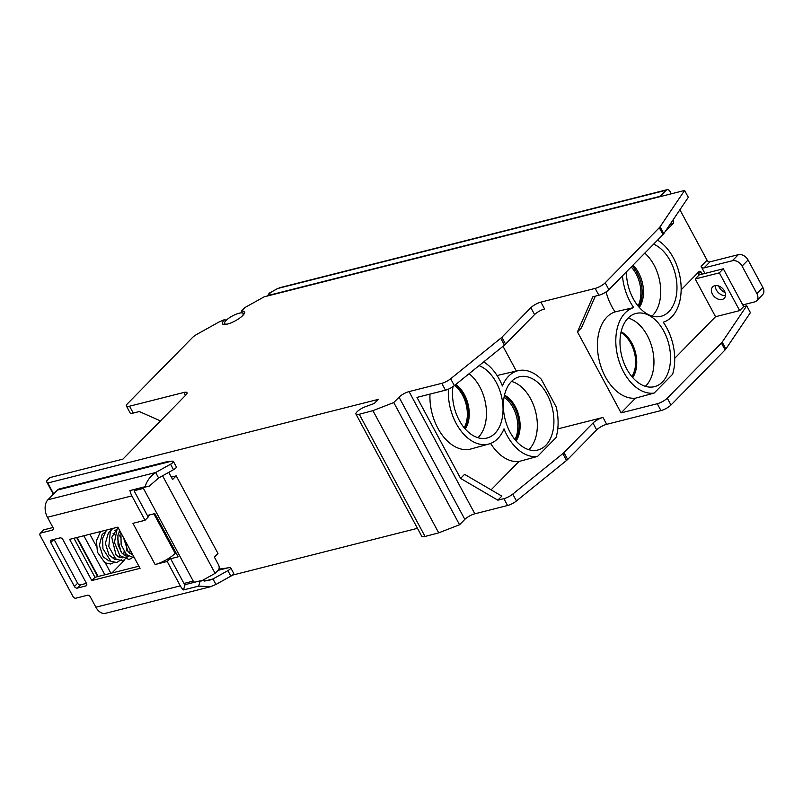 <?xml version="1.0" encoding="UTF-8"?>
<svg xmlns="http://www.w3.org/2000/svg" width="803" height="803" viewBox="0 0 803 803"><rect width="100%" height="100%" fill="white"/><g stroke="black" fill="none" stroke-linecap="round" stroke-linejoin="round"><path stroke-width="1.2" d="M170.377 558.226L167.185 561.468L180.314 585.859A12.989 8.351 75.8 0 0 183.475 589.944L185.081 584.654A6.494 4.176 -104.2 0 1 183.506 582.617L170.377 558.226L167.968 558.838M185.081 584.654L200.248 580.82L198.642 586.11L183.475 589.944M200.248 580.82L208.91 580.439L212.976 578.953L227.861 570.652A4.055 1.134 -28.3 0 0 230.722 567.841A4.055 1.134 -28.3 0 0 229.849 567.601L218.898 569.136M230.722 567.841L233.673 573.332A4.055 1.134 151.7 0 1 230.822 576.152L215.937 584.454L212.976 578.953L204.645 581.071M215.937 584.454L210.506 586.742L198.642 586.11M210.506 586.742L105.444 613.321A12.989 8.351 -104.2 0 1 95.878 607.219L90.307 596.87A2.439 1.736 44.5 0 0 87.386 595.274L75.934 598.175A2.439 1.736 -135.5 0 1 73.013 596.569L40.15 535.541A2.439 1.736 -135.5 0 1 40.22 533.373A2.439 1.736 -135.5 0 1 40.853 533.021L52.305 530.121A2.439 1.736 44.5 0 0 52.938 529.769A2.439 1.736 44.5 0 0 53.008 527.601L47.437 517.252A12.989 8.351 -104.2 0 1 47.899 499.777L57.455 490.051A8.933 5.741 -104.2 0 1 59.332 488.947L167.154 461.665L172.535 461.163A4.055 1.134 -28.3 0 1 173.408 461.394A4.055 1.134 -28.3 0 1 170.557 464.214L173.508 469.705L158.623 478.006L149.268 486.136L129.956 490.543A12.989 8.351 75.8 0 0 131.873 495.893L145.012 520.284L148.194 517.032L135.065 492.64A6.494 4.176 -104.2 0 1 134.101 489.971M40.22 533.373L43.412 530.131A2.439 1.736 44.5 0 1 44.035 529.779L52.968 527.521M54.022 539.405L77.63 583.249A2.439 1.736 -135.5 0 0 80.551 584.855L86.453 583.359M91.793 580.549L69.62 539.355L117.87 527.149L140.043 568.333L91.793 580.549L94.985 577.297L73.956 538.261M94.985 577.297L138.889 566.195M167.185 561.468L155.12 564.519A16.241 4.527 151.7 0 0 175.154 553.357L175.857 552.645M155.12 564.519L132.947 523.335L145.012 520.284M77.63 583.249L74.438 586.501A2.439 1.736 44.5 0 0 77.359 588.097L85.801 585.959A2.439 1.736 44.5 0 0 86.433 585.608A2.439 1.736 44.5 0 0 86.503 583.45L62.845 539.506A2.439 1.736 44.5 0 0 59.924 537.91L51.482 540.048A2.439 1.736 44.5 0 0 50.85 540.399A2.439 1.736 44.5 0 0 50.78 542.557L53.841 539.445M74.438 586.501L50.78 542.557M173.408 461.394L176.359 466.884A4.055 1.134 151.7 0 1 173.508 469.705M147.822 516.339A16.241 4.527 -28.3 0 0 149.92 514.823M129.956 490.543L145.122 486.708C146.909 480.786 150.422 476.049 155.662 472.515L170.557 464.214M158.623 478.006L155.662 472.515L47.899 499.777M145.122 486.708L149.268 486.136M504.063 397.264A26.79 17.214 -104.2 0 1 514.964 439.612M454.498 385.51A26.79 17.214 -104.2 0 1 464.204 427.778M635.454 358.138A26.79 17.214 -104.2 0 1 631.861 376.607M631.168 266.987A26.79 17.214 -104.2 0 1 638.024 305.933M117.569 556.298L116.515 555.335M684.608 190.441L264.187 296.819L244.955 307.539L241.372 311.193A12.587 3.513 151.7 0 1 244.584 311.855A12.587 3.513 151.7 0 1 242.847 315.449A12.587 3.513 151.7 0 1 231.083 322.846A12.587 3.513 151.7 0 1 222.421 323.79A12.587 3.513 151.7 0 1 224.157 320.186A12.587 3.513 151.7 0 1 224.96 319.413L218.858 322.083L197.006 334.269A8.12 2.268 -28.3 0 0 192.419 337.591L127.516 403.678A8.12 2.268 -28.3 0 0 126.392 405.997A8.12 2.268 -28.3 0 0 129.554 406.208L183.837 392.476A8.12 2.268 151.7 0 1 186.999 392.677A8.12 2.268 151.7 0 1 185.884 395.006L122.919 459.115L49.937 477.584L46.343 481.238L47.779 483.004L378.293 399.382L374.308 403.437L365.395 406.719A8.12 2.268 -28.3 0 0 357.074 411.768A8.12 2.268 -28.3 0 0 355.96 414.097A8.12 2.268 -28.3 0 0 359.262 414.268L372.923 410.654L393.761 402.554L399.041 397.184A8.12 2.268 151.7 0 1 409.058 391.603L441.78 383.322A8.12 2.268 -28.3 0 0 450.654 378.765L500.731 338.274A8.12 2.268 -28.3 0 0 501.875 337.25L530.873 307.72A8.12 2.268 151.7 0 1 540.891 302.129L595.174 288.397A8.12 2.268 -28.3 0 0 605.191 282.817L659.303 227.721A8.12 2.268 -28.3 0 0 660.086 226.777L684.608 190.441L688.312 197.307L663.79 233.643A8.12 2.268 151.7 0 1 662.997 234.586L608.885 289.682A8.12 2.268 151.7 0 1 598.867 295.263L592.845 296.789L577.467 331.88L581.452 327.825L595.324 296.156M674.711 358.289L715.543 316.713L739.673 310.61L743.658 306.555L746.71 305.782L750.404 312.648L725.882 348.984A8.12 2.268 151.7 0 1 725.099 349.917L670.987 405.013A8.12 2.268 151.7 0 1 660.969 410.594L606.687 424.325A8.12 2.268 -28.3 0 0 596.669 429.916L567.671 459.446A8.12 2.268 151.7 0 1 566.527 460.47L516.449 500.962A8.12 2.268 151.7 0 1 507.576 505.519L474.854 513.8A8.12 2.268 -28.3 0 0 464.837 519.38L459.567 524.75L438.719 532.851L425.058 536.464A8.12 2.268 151.7 0 1 421.756 536.294L355.96 414.097M715.543 316.713L695.217 278.952L699.202 274.897L697.998 272.659M657.547 240.137A44.004 28.276 75.8 0 1 680.061 277.115A44.004 28.276 75.8 0 1 671.73 316.914A44.004 28.276 75.8 0 1 663.228 322.174A44.004 28.276 75.8 0 1 672.603 374.288L654.144 393.079L635.564 398.147L621.09 412.883L657.276 403.728A8.12 2.268 -28.3 0 0 667.293 398.147L721.405 343.052A8.12 2.268 -28.3 0 0 722.188 342.118L746.71 305.782M232.358 575.159L417.46 528.324M699.202 274.897L723.322 268.794L743.658 306.555M715.393 285.587A8.12 5.802 -135.5 0 0 718.374 292.653A8.12 5.802 -135.5 0 0 725.49 295.504M635.564 398.147A44.426 28.547 -104.2 0 1 599.249 360.637A44.426 28.547 -104.2 0 1 615.088 311.885A44.426 28.547 -104.2 0 1 606.084 291.911M621.09 412.883L577.467 331.88M615.088 311.885L633.728 307.579A44.004 28.276 75.8 0 0 625.226 312.839A44.004 28.276 75.8 0 0 619.796 363.357A44.004 28.276 75.8 0 0 654.144 393.079M622.466 275.851A44.004 28.276 75.8 0 0 633.728 307.579M628.066 318.118A37.761 24.261 -104.2 0 1 635.655 313.531A37.761 24.261 -104.2 0 1 666.56 337.16A37.761 24.261 -104.2 0 1 662.445 381.967A37.761 24.261 -104.2 0 1 654.174 386.725A37.761 24.261 -104.2 0 1 623.76 362.414A37.761 24.261 -104.2 0 1 628.066 318.118M653.592 244.162A37.761 24.261 -104.2 0 1 675.564 275.178A37.761 24.261 -104.2 0 1 668.889 311.634A37.761 24.261 -104.2 0 1 660.618 316.402A37.761 24.261 -104.2 0 1 626.42 271.826M645.391 386.323A37.37 24.02 75.8 0 0 645.953 385.771A37.37 24.02 75.8 0 0 652.076 347.739A37.37 24.02 75.8 0 0 628.117 318.068M632.222 377.029A27.202 17.475 75.8 0 0 620.96 332.502M638.666 306.706A27.202 17.475 75.8 0 0 632.162 265.984M464.736 428.411A27.202 17.475 75.8 0 0 463.371 394.845A27.202 17.475 75.8 0 0 455.14 384.988M515.606 440.385A27.202 17.475 75.8 0 0 514.251 406.82A27.202 17.475 75.8 0 0 504.344 395.849M455.793 384.466A27.202 17.475 -104.2 0 1 464.395 394.594A27.202 17.475 -104.2 0 1 465.228 428.983M469.042 373.746A37.37 24.02 -104.2 0 1 478.458 437.153A37.37 24.02 -104.2 0 1 477.895 437.705M479.07 365.636A37.761 24.261 -104.2 0 1 496.304 382.549A37.761 24.261 -104.2 0 1 494.959 433.349A37.761 24.261 -104.2 0 1 486.688 438.107A37.761 24.261 -104.2 0 1 461.424 423.974A37.761 24.261 -104.2 0 1 452.972 386.644M448.385 389.164A44.004 28.276 75.8 0 0 488.967 443.979A44.004 28.276 75.8 0 0 497.8 438.629A44.004 28.276 75.8 0 0 503.993 428.842A44.004 28.276 75.8 0 0 537.528 456.435L555.987 437.635A44.004 28.276 75.8 0 0 556.148 406.82L541.242 379.146A44.004 28.276 75.8 0 0 518.246 370.635A44.004 28.276 75.8 0 0 508.61 376.185A44.004 28.276 75.8 0 0 502.417 385.982A44.004 28.276 75.8 0 0 499.366 379.428A44.004 28.276 75.8 0 0 483.697 361.902M511.451 381.475A37.761 24.261 -104.2 0 1 519.039 376.888A37.761 24.261 -104.2 0 1 549.945 400.516A37.761 24.261 -104.2 0 1 545.829 445.324A37.761 24.261 -104.2 0 1 537.558 450.081A37.761 24.261 -104.2 0 1 507.145 425.771A37.761 24.261 -104.2 0 1 511.451 381.475M557.754 428.912L602.993 417.46A8.12 2.268 151.7 0 0 592.975 423.051L563.977 452.581A8.12 2.268 -28.3 0 1 562.833 453.605L566.527 460.47M516.339 371.076L502.999 346.294M537.528 456.435L518.949 461.494L491.105 489.85M497.85 500.179L460.591 478.407L464.576 474.342L501.835 496.124L497.85 500.179L503.882 498.653A8.12 2.268 -28.3 0 0 512.756 494.096L562.833 453.605M460.591 478.407L416.978 397.395L445.474 390.188A8.12 2.268 151.7 0 0 454.347 385.631L450.654 378.765M488.967 443.979L470.98 448.967A44.426 28.547 -104.2 0 1 429.986 394.102M518.949 461.494A44.426 28.547 -104.2 0 1 490.623 443.427M459.567 524.75L393.761 402.554M438.719 532.851L372.923 410.654M47.779 483.004L53.65 493.925M77.098 537.458L98.127 576.504M171.31 477.102L176.198 475.868L217.964 553.448L214.381 557.091L218.446 564.65A4.055 2.61 75.8 0 1 218.306 570.11L215.114 573.352L162.587 475.798M46.343 481.238L53.349 494.236M76.676 537.568L97.705 576.614M126.392 405.997L130.096 412.862A8.12 2.268 151.7 0 0 133.258 413.073L139.29 411.548L160.459 420.892M225.713 320.819L224.96 319.413M241.372 311.193L242.325 312.959M176.198 475.868L172.605 479.521L168.75 472.355M215.114 573.352L201.453 580.97M104.862 574.797L83.843 535.752M194.477 582.275L193.232 581.091L143.054 487.712M147.361 515.476L154.828 513.579L178.115 556.83L170.648 558.727M110.894 573.272L104.751 561.859M96.701 546.913L89.876 534.226M111.908 573.021L124.104 560.594M540.891 302.129L544.595 308.994A8.12 2.268 -28.3 0 0 534.577 314.575L505.569 344.106A8.12 2.268 151.7 0 1 504.425 345.139L454.347 385.631M497.187 375.714A44.426 28.547 -104.2 0 1 500.058 374.8L518.246 370.635M511.501 381.425A37.37 24.02 -104.2 0 1 535.46 411.096A37.37 24.02 -104.2 0 1 529.338 449.128A37.37 24.02 -104.2 0 1 528.775 449.68M504.505 395.126A27.202 17.475 -104.2 0 1 515.265 406.569A27.202 17.475 -104.2 0 1 516.098 440.947M621.12 331.769A27.202 17.475 -104.2 0 1 635.474 352.517A27.202 17.475 -104.2 0 1 632.714 377.601M632.985 265.141A27.202 17.475 -104.2 0 1 639.298 307.429M644.769 253.146A37.38 24.02 -104.2 0 1 652.719 315.368A37.38 24.02 -104.2 0 1 652.016 316.051M695.217 278.952L719.337 272.849L739.673 310.61M719.337 272.849L723.322 268.794M714.75 285.707A8.12 5.802 44.5 0 1 723.603 289.682A8.12 5.802 44.5 0 1 724.246 298.264A8.12 5.802 44.5 0 1 722.148 299.439A8.12 5.802 44.5 0 1 713.295 295.464A8.12 5.802 44.5 0 1 712.652 286.882A8.12 5.802 44.5 0 1 714.75 285.707M268.473 294.912L269.216 293.165L277.708 288.498M267.058 296.096A1.626 1.154 44.5 0 1 267.65 295.604L660.287 196.263L666.269 190.181A4.055 2.61 -104.2 0 1 667.122 189.679A4.055 2.61 -104.2 0 1 670.103 191.586L671.308 193.814M704.934 273.452L701.089 266.315A2.439 1.736 -135.5 0 0 704.01 267.921L732.356 260.754A8.12 5.792 44.5 0 1 742.082 266.084L756.868 293.547A8.12 5.792 44.5 0 1 756.637 300.764L762.609 294.681A8.12 5.792 -135.5 0 0 762.85 287.464L748.065 260.001A8.12 5.792 -135.5 0 0 738.338 254.661L709.993 261.838A2.439 1.736 44.5 0 1 707.072 260.232L679.9 209.774M269.216 293.165L267.901 295.484M267.228 295.845L270.44 292.764L267.65 295.604M666.269 190.181L277.748 288.478L269.728 292.944L268.222 295.504M227.851 323.97A10.559 2.941 151.7 0 1 224.569 322.545A10.559 2.941 151.7 0 1 239.053 313.23A10.559 2.941 151.7 0 1 242.355 312.959A10.559 2.941 151.7 0 1 241.753 316.482M681.155 289.813L699.011 271.625A2.439 1.566 75.8 0 1 699.523 271.324A2.439 1.566 75.8 0 1 701.32 272.468L702.213 274.134M673.034 219.942L673.225 220.293A2.439 1.566 75.8 0 1 673.135 223.565L670.063 224.348M664.984 231.876L673.135 223.565M756.637 300.764A8.12 5.792 44.5 0 1 754.539 301.938L742.775 304.919M718.685 285.998A8.12 5.792 -135.5 0 0 719.317 287.444A8.12 5.792 -135.5 0 0 725.119 292.493M227.861 570.652L230.822 576.152M218.055 570.361L228.464 567.731M180.314 585.859L95.878 607.219M47.437 517.252L131.873 495.893M40.853 533.021L44.035 529.779M53.279 529.137L52.305 530.121M175.154 553.357L153.875 513.82M57.455 490.051L171.149 461.283M86.774 584.975L85.801 585.959M77.359 588.097L80.551 584.855M670.987 405.013L667.293 398.147M721.405 343.052L725.099 349.917M725.882 348.984L722.188 342.118M608.885 289.682L605.191 282.817M659.303 227.721L662.997 234.586M657.276 403.728L660.969 410.594M606.687 424.325L602.993 417.46M595.174 288.397L598.867 295.263M592.975 423.051L596.669 429.916M567.671 459.446L563.977 452.581M503.882 498.653L507.576 505.519M474.854 513.8L409.058 391.603M441.78 383.322L445.474 390.188M516.449 500.962L512.756 494.096M399.041 397.184L464.837 519.38M425.058 536.464L359.262 414.268M133.258 413.073L129.554 406.208M183.837 392.476L185.443 395.447M134.282 490.703L143.325 488.415M193.232 581.091L184.007 583.42M530.873 307.72L534.577 314.575M505.569 344.106L501.875 337.25M500.731 338.274L504.425 345.139M663.79 233.643L660.086 226.777M269.728 292.944L270.44 292.764M701.32 272.468L698.299 273.231M672.713 220.423L673.225 220.293M701.089 266.315L707.072 260.232M709.993 261.838L704.01 267.921M732.356 260.754L738.338 254.661M748.065 260.001L742.082 266.084M756.868 293.547L762.85 287.464M113.976 557.262L113.113 558.848M110.312 560.865L109.017 560.946L103.145 556.8L99.381 545.347L102.132 534.547L104.892 532.178M109.439 531.656L110.242 531.877M113.072 533.322L114.779 534.748M117.499 538.14L120.952 551.802M120.008 555.736L119.145 557.322M116.345 559.34L114.98 559.42L108.967 554.963L105.384 543.28L108.465 532.65L110.924 530.653M115.471 530.131L116.274 530.351M119.105 531.797L120.801 533.222M126.181 542.597L126.904 550.948M126.041 554.211L125.168 555.796M122.377 557.814L119.286 557.392L115.983 554.732L111.758 537.348L116.957 529.127M131.863 553.147L131.2 554.271M128.41 556.288L125.248 555.827L121.875 553.036L118.051 544.866L117.9 535.3L119.747 530.642M132.756 554.793L128.078 551.731L123.481 537.568M128.249 546.431L130.688 550.968M120.902 532.79L121.143 544.685L126.402 554.582L134.472 557.985M118.091 527.561L117.188 528.765L114.427 542.437L119.868 555.576L128.881 559.44L131.501 558.366L133.599 556.369M112.601 528.484L110.292 531.787L108.796 546.512L115.692 558.858L122.708 560.986L128.841 555.726M129.684 553.287L130.186 550.025M106.568 530.01L102.613 538.301L102.925 548.72L110.854 561.217L116.686 562.512L121.303 559.711M122.558 557.774L122.809 557.252M123.652 554.813L124.184 550.978M120.731 537.368L118.282 533.865M115.793 531.415L114.859 530.703M100.536 531.536L96.42 540.77L97.424 552.183L104.882 562.783L110.694 564.027L114.026 562.481M279.253 287.815L667.122 189.679M242.355 312.959L244.383 313.481M224.569 322.545L223.886 324.512"/></g></svg>
